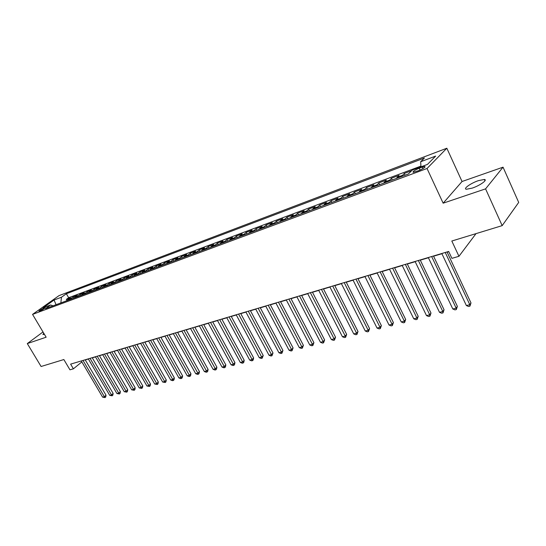 <?xml version="1.0" encoding="UTF-8"?>
<svg xmlns="http://www.w3.org/2000/svg" width="546" height="546" viewBox="0 0 546 546"><rect width="100%" height="100%" fill="white"/><g stroke="black" fill="none" stroke-linecap="round" stroke-linejoin="round"><path stroke-width="0.82" d="M43.728 333.162L42.916 334.575L44.397 334.295M472.167 188.131C479.886 185.599 488.069 179.743 484.336 179.463L478.439 180.63C470.816 183.169 462.742 188.923 466.4 189.25L472.167 188.131M39.735 311.104C42.998 309.589 44.806 308.422 45.175 307.596L44.417 307.78C41.168 309.289 39.353 310.456 38.984 311.281L39.735 311.104M446.833 148.232L59.016 295.632L32.548 314.394L427.027 168.496L446.833 148.232L462.046 181.504L443.154 203.187L485.571 188.868L503.043 167.172L462.046 181.504M503.043 167.172L518.7 202.416L502.177 225.635L451.815 241.025L458.954 256.299L476.01 233.633M43.011 331.961L27.3 343.577L41.093 366.496L63.855 359.541L69.956 369.819L73.396 368.816L81.845 361.923M485.571 188.868L502.177 225.635M411.65 170.7L404.224 173.464L405.057 175.225M396.423 178.426L399.058 175.389L391.393 178.249L392.219 179.989M383.647 183.169L386.329 180.132L378.822 182.93L379.647 184.65M371.137 187.81L373.867 184.78L366.509 187.524L367.335 189.223M358.879 192.356L361.657 189.332L354.45 192.015L355.269 193.694M346.881 196.806L349.693 193.789L342.629 196.424L343.448 198.082M335.121 201.174L337.974 198.157L331.053 200.737L331.866 202.382M323.594 205.446L326.481 202.436L319.697 204.968L320.509 206.593M312.292 209.637L315.219 206.634L308.565 209.118L309.377 210.722M301.215 213.745L304.177 210.749L297.652 213.186L298.457 214.769M290.356 217.779L293.345 214.79L286.95 217.171L287.749 218.748M279.702 221.731L282.726 218.748L276.447 221.089L277.245 222.645M269.253 225.607L272.304 222.631L266.141 224.925L266.939 226.467M259.002 229.409L262.073 226.44L256.033 228.692L256.825 230.221M248.942 233.142L252.04 230.18L246.11 232.391L246.894 233.9M239.066 236.807L242.185 233.852L236.363 236.022L237.148 237.517M229.375 240.404L232.514 237.455L226.802 239.592L227.58 241.066M219.854 243.932L223.021 240.998L217.404 243.093L218.182 244.553M210.51 247.399L213.691 244.471L208.176 246.526L208.954 247.98M201.331 250.805L204.532 247.884L199.113 249.904L199.884 251.344M192.315 254.149L195.536 251.242L190.213 253.228L190.977 254.648M183.456 257.439L186.691 254.538L181.463 256.483L182.227 257.896M174.754 260.667L178.003 257.773L172.864 259.691L173.621 261.084M166.196 263.841L169.465 260.961L164.407 262.844L165.165 264.223M157.794 266.96L161.07 264.087L156.101 265.936L156.852 267.308M149.522 270.024L152.812 267.165L147.925 268.98L148.683 270.338M141.4 273.041L144.697 270.188L139.892 271.976L140.643 273.321M133.408 276.003L136.718 273.164L131.989 274.925L132.739 276.256M125.546 278.917L128.87 276.085L124.222 277.818L124.966 279.136M117.82 281.791L121.144 278.965L116.571 280.671L117.315 281.975M110.21 284.609L113.548 281.797L109.05 283.47L109.787 284.766M102.73 287.387L106.074 284.582L101.645 286.234L102.382 287.517M95.373 290.117L98.717 287.319L94.362 288.943L95.093 290.219M88.124 292.806L91.482 290.022L87.189 291.619L87.92 292.881M80.992 295.447L84.357 292.676L80.132 294.246L80.856 295.502M73.969 298.055L77.341 295.29L73.184 296.84L73.901 298.082M458.954 256.299L451.911 258.354L448.675 251.467L70.618 364.134L73.396 368.816M422.249 167.096L419.198 168.236C414.55 170.25 412.544 171.621 413.185 172.352L418.768 170.605C423.457 168.577 425.47 167.199 424.808 166.469L422.249 167.096L422.952 168.605M53.03 305.821L50.594 304.982L45.495 308.62L408.299 174.024L412.278 170.079L427.45 164.414L435.653 156.095L420.673 161.746L424.433 158.012L66.359 293.748L61.452 297.242L60.872 302.914M50.594 304.982L43.189 307.746L54.054 300.034L61.452 297.242M420.911 166.114L68.666 297.713L66.339 299.392L67.056 300.621L67.881 299.706L70.632 298.682L73.184 296.84M67.881 299.706L70.434 297.863L66.339 299.392M76.768 297.017L80.132 294.246M83.831 294.396L87.189 291.619M91.011 291.735L94.362 288.943M98.3 289.032L101.645 286.234M105.712 286.281L109.05 283.47M113.24 283.483L116.571 280.671M120.898 280.644L124.222 277.818M128.679 277.757L131.989 274.925M136.589 274.822L139.892 271.976M144.635 271.84L147.925 268.98M152.812 268.803L156.101 265.936M161.138 265.718L164.407 262.844M169.601 262.578L172.864 259.691M178.214 259.377L181.463 256.483M186.985 256.129L190.213 253.228M195.905 252.818L199.113 249.904M204.982 249.447L208.176 246.526M214.23 246.021L217.404 243.093M223.642 242.526L226.802 239.592M233.231 238.971L236.363 236.022M242.997 235.346L246.11 232.391M252.941 231.661L256.033 228.692M263.083 227.9L266.141 224.925M273.41 224.065L276.447 221.089M283.94 220.161L286.95 217.171M294.676 216.175L297.652 213.186M305.623 212.114L308.565 209.118M316.789 207.971L319.697 204.968M328.173 203.747L331.053 200.737M339.796 199.44L342.629 196.424M351.651 195.038L354.45 192.015M363.752 190.547L366.509 187.524M376.112 185.968L378.822 182.93M388.725 181.286L391.393 178.249M401.61 176.501L404.224 173.464M443.154 203.187L427.027 168.496M27.3 343.577L46.144 337.216L32.548 314.394M85.265 359.937L88.37 359.015M92.301 357.842L95.489 356.893M99.447 355.712L102.723 354.736M106.709 353.549L110.074 352.552M114.087 351.351L117.54 350.327M121.581 349.119L125.123 348.068M129.197 346.853L132.835 345.768M136.937 344.546L140.677 343.434M144.806 342.205L148.642 341.059M152.805 339.824L156.75 338.65M160.94 337.401L164.988 336.193M169.205 334.937L173.369 333.702M177.621 332.432L181.893 331.163M186.172 329.886L190.561 328.576M194.881 327.293L199.386 325.948M203.74 324.652L208.367 323.273M212.749 321.969L217.506 320.557M221.922 319.239L226.815 317.786M231.265 316.455L236.288 314.96M240.772 313.629L245.932 312.087M250.45 310.742L255.76 309.166M260.312 307.808L265.765 306.183M270.359 304.811L275.962 303.146M280.589 301.767L286.35 300.054M291.018 298.662L296.942 296.894M301.645 295.495L307.732 293.68M312.476 292.274L318.741 290.404M323.519 288.984L329.961 287.06M334.787 285.626L341.407 283.654M346.273 282.207L353.085 280.173M357.992 278.719L365.001 276.631M369.949 275.157L377.163 273.007M382.145 271.519L389.578 269.308M394.601 267.813L402.245 265.533M407.323 264.025L415.192 261.684M420.311 260.155L428.412 257.746M433.572 256.204L441.919 253.719M447.126 252.17L448.771 251.679M420.952 166.837L420.673 161.746M69.813 299.597L70.632 298.682M68.666 297.713L66.359 293.748M54.054 300.034L56.074 304.695M445.243 252.491L469.813 304.695L466.38 305.562L441.816 253.515M447.031 251.959L470.993 302.934L469.813 304.695L469.942 306.135L468.57 306.483L466.38 305.562M470.993 302.934L469.942 306.135M431.661 256.538L456.169 308.135L452.805 308.981L428.31 257.541M433.476 255.999L457.377 306.381L456.169 308.135L456.326 309.548L454.982 309.889L452.805 308.981M457.377 306.381L456.326 309.548M418.373 260.503L442.813 311.493L439.516 312.326L415.09 261.479M420.208 259.951L444.048 309.753L442.813 311.493L442.997 312.892L441.68 313.22L439.516 312.326M444.048 309.753L442.997 312.892M405.357 264.38L429.729 314.789L426.501 315.602L402.149 265.336M407.227 263.82L430.992 313.049L429.729 314.789L429.941 316.161L428.651 316.489L426.501 315.602M430.992 313.049L429.941 316.161M392.622 268.175L416.919 318.018L413.759 318.809L389.475 269.11M394.505 267.615L418.209 316.284L416.919 318.018L417.151 319.369L415.888 319.683L413.759 318.809M418.209 316.284L417.151 319.369M380.146 271.894L404.368 321.178L401.269 321.956L377.068 272.809M382.05 271.321L405.678 319.458L404.368 321.178L404.62 322.509L403.385 322.816L401.269 321.956M405.678 319.458L404.62 322.509M367.922 275.532L392.069 324.269L389.032 325.034L364.905 276.433M369.847 274.959L393.4 322.556L392.069 324.269L392.349 325.587L391.134 325.887L389.032 325.034M393.4 322.556L392.349 325.587M355.944 279.102L380.009 327.307L377.033 328.057L352.989 279.982M357.896 278.521L381.367 325.6L380.009 327.307L380.316 328.596L379.122 328.897L377.033 328.057M381.367 325.6L380.316 328.596M344.212 282.603L368.195 330.282L365.274 331.019L341.311 283.463M346.178 282.016L369.574 328.59L368.195 330.282L368.516 331.558L367.349 331.845L365.274 331.019M369.574 328.59L368.516 331.558M332.705 286.029L356.606 333.197L353.747 333.92L329.866 286.875M334.691 285.435L358.005 331.511L356.606 333.197L356.954 334.452L355.808 334.739L353.747 333.92M358.005 331.511L356.954 334.452M321.43 289.387L345.249 336.056L342.444 336.766L318.646 290.219M323.423 288.793L346.662 334.377L345.249 336.056L345.611 337.298L344.492 337.578L342.444 336.766M346.662 334.377L345.611 337.298M310.374 292.683L334.104 338.868L331.354 339.557L307.637 293.495M312.38 292.083L335.537 337.196L334.104 338.868L334.486 340.083L333.388 340.363L331.354 339.557M335.537 337.196L334.486 340.083M299.522 295.918L323.171 341.619L320.475 342.294L296.847 296.717M301.549 295.311L324.617 339.953L323.171 341.619L323.573 342.82L322.488 343.093L320.475 342.294M324.617 339.953L323.573 342.82M288.889 299.085L312.449 344.321L309.794 344.983L286.254 299.87M290.922 298.478L313.909 342.663L312.449 344.321L312.865 345.502L311.8 345.768L309.794 344.983M313.909 342.663L312.865 345.502M278.446 302.197L301.918 346.969L299.317 347.625L275.866 302.969M280.494 301.59L303.399 345.325L301.918 346.969L302.354 348.136L301.31 348.403L299.317 347.625M303.399 345.325L302.354 348.136M268.202 305.248L291.584 349.57L289.032 350.211L265.67 306.006M270.263 304.641L293.079 347.932L291.584 349.57L292.035 350.723L291.011 350.982L289.032 350.211M293.079 347.932L292.035 350.723M258.149 308.244L281.443 352.122L278.938 352.757L255.665 308.988M260.217 307.63L282.944 350.491L281.443 352.122L281.907 353.262L280.903 353.515L278.938 352.757M282.944 350.491L281.907 353.262M248.28 311.186L271.485 354.634L269.021 355.248L245.837 311.916M250.361 310.572L273 353.009L271.485 354.634L271.963 355.753L270.973 356.006L269.021 355.248M273 353.009L271.963 355.753M238.588 314.08L261.705 357.091L259.282 357.705L236.193 314.789M240.677 313.452L263.227 355.48L261.705 357.091L262.196 358.203L261.227 358.449L259.282 357.705M263.227 355.48L262.196 358.203M229.074 316.912L252.095 359.514L249.72 360.107L226.72 317.615M231.17 316.284L253.631 357.91L252.095 359.514L252.6 360.606L251.651 360.845L249.72 360.107M253.631 357.91L253.214 359.964L252.6 360.606M219.724 319.697L242.656 361.889L240.322 362.476L217.417 320.386M221.833 319.069L244.205 360.292L242.656 361.889L243.175 362.967L242.24 363.206L240.322 362.476M244.205 360.292L243.796 362.332L243.175 362.967M210.544 322.433L233.388 364.223L231.095 364.803L208.279 323.109M212.66 321.806L234.944 362.633L233.388 364.223L233.913 365.294L232.999 365.52L231.095 364.803M234.944 362.633L234.541 364.653L233.913 365.294M201.529 325.123L224.276 366.516L222.024 367.083L199.297 325.785M203.644 324.488L225.839 364.94L224.276 366.516L224.815 367.574L223.915 367.799L222.024 367.083M225.839 364.94L225.443 366.939L224.815 367.574M192.663 327.764L215.322 368.768L213.104 369.328L190.472 328.412M194.792 327.129L216.899 367.199L215.322 368.768L215.875 369.813L214.988 370.038L213.104 369.328M216.899 367.199L216.503 369.185L215.875 369.813M183.954 330.357L206.518 370.987L204.34 371.533L181.804 330.999M186.084 329.723L208.101 369.424L206.518 370.987L207.077 372.017L206.211 372.236L204.34 371.533M208.101 369.424L207.712 371.389L207.077 372.017M175.396 332.91L197.864 373.164L195.721 373.703L173.28 333.538M177.532 332.275L199.454 371.608L197.864 373.164L198.437 374.181L197.584 374.399L195.721 373.703M199.454 371.608L199.072 373.56L198.437 374.181M166.98 335.415L189.353 375.307L187.251 375.839L164.899 336.036M169.117 334.78L190.957 373.757L189.353 375.307L189.94 376.31L189.093 376.522L187.251 375.839M190.957 373.757L190.581 375.696L189.94 376.31M158.709 337.885L180.985 377.416L178.917 377.934L156.661 338.493M160.852 337.244L182.596 375.873L180.985 377.416L181.579 378.405L180.753 378.617L178.917 377.934M182.596 375.873L182.221 377.791L181.579 378.405M150.566 340.308L172.761 379.49L170.721 380.002L148.553 340.909M152.716 339.667L174.372 377.955L172.761 379.49L173.362 380.466L172.543 380.671L170.721 380.002M174.372 377.955L174.003 379.852L173.362 380.466M142.567 342.69L164.667 381.524L162.66 382.029L140.588 343.284M144.717 342.049L166.284 380.002L164.667 381.524L165.274 382.493L162.66 382.029M166.284 380.002L165.923 381.886L165.274 382.493M134.698 345.038L156.702 383.531L154.73 384.029L132.746 345.618M136.848 344.396L158.326 382.009L156.702 383.531L157.323 384.486L154.73 384.029M158.326 382.009L157.971 383.879L157.323 384.486M126.952 347.345L148.867 385.503L146.929 385.988L125.041 347.918M129.109 346.703L150.491 383.995L148.867 385.503L149.495 386.452L146.929 385.988M150.491 383.995L150.143 385.845L149.495 386.452M119.335 349.617L141.155 387.442L139.244 387.926L117.451 350.177M121.492 348.969L142.786 385.94L141.155 387.442L141.789 388.383L139.244 387.926M142.786 385.94L142.445 387.776L141.789 388.383M111.841 351.849L133.565 389.353L131.688 389.83L109.985 352.402M113.998 351.208L135.203 387.858L133.565 389.353L134.207 390.281L131.688 389.83M135.203 387.858L134.862 389.68L134.207 390.281M104.463 354.047L126.099 391.236L124.249 391.7L102.634 354.593M106.62 353.405L127.737 389.748L126.099 391.236L126.747 392.151L124.249 391.7M127.737 389.748L127.402 391.557L126.747 392.151M97.202 356.21L118.741 393.086L116.926 393.543L95.407 356.743M99.365 355.569L120.393 391.605L118.741 393.086L119.403 393.994L116.926 393.543M120.393 391.605L120.059 393.4L119.403 393.994M90.056 358.34L111.507 394.908L109.712 395.359L88.288 358.865M92.219 357.698L113.152 393.434L111.507 394.908L112.169 395.802L109.712 395.359M113.152 393.434L112.824 395.215L112.169 395.802M83.019 360.435L104.375 396.703L102.614 397.147L81.279 360.954M85.183 359.794L106.033 395.236L104.375 396.703L105.044 397.59L102.614 397.147M106.033 395.236L105.706 397.003L105.044 397.59M74.788 297.14L77.587 296.103M81.811 294.533L84.644 293.475M88.937 291.878L91.824 290.806M96.178 289.189L99.113 288.097M103.542 286.452L106.518 285.346M111.022 283.674L114.046 282.548M118.625 280.849L121.697 279.702M126.351 277.975L129.477 276.815M134.207 275.054L137.387 273.874M142.192 272.085L145.427 270.884M150.321 269.069L153.603 267.847M158.579 265.998L161.923 264.755M166.98 262.872L170.386 261.609M175.532 259.698L178.992 258.408M184.234 256.463L187.756 255.153M193.086 253.173L196.669 251.836M202.095 249.822L205.746 248.464M211.275 246.41L214.988 245.031M220.611 242.943L224.392 241.537M230.125 239.407L233.975 237.974M239.81 235.804L243.734 234.343M249.679 232.139L253.678 230.651M259.732 228.399L263.807 226.883M269.977 224.59L274.126 223.048M280.419 220.714L284.65 219.137M291.059 216.755L295.379 215.151M301.918 212.722L306.313 211.084M312.981 208.606L317.472 206.941M324.269 204.416L328.849 202.709M335.783 200.136L340.458 198.396M347.536 195.768L352.3 193.994M359.527 191.312L364.394 189.503M371.765 186.759L376.733 184.91M384.268 182.111L389.339 180.228M397.031 177.368L402.211 175.443M420.058 170.086L419.198 168.236M484.944 180.815L484.336 179.463M425.054 166.994L424.808 166.469"/></g></svg>

